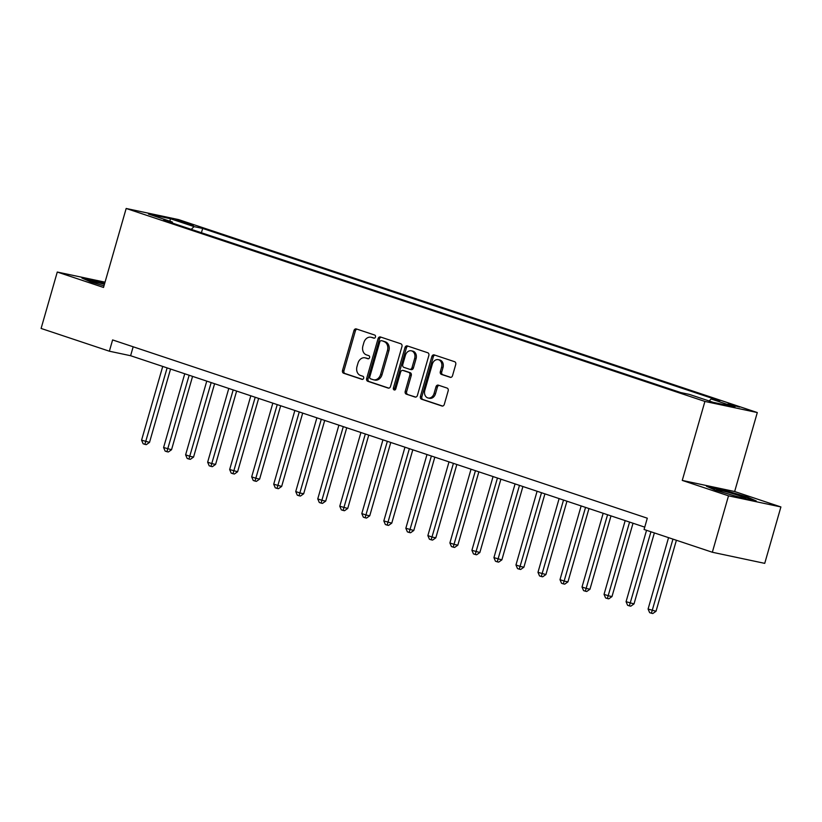 <?xml version="1.0" encoding="UTF-8"?>
<svg xmlns="http://www.w3.org/2000/svg" width="822" height="822" viewBox="0 0 822 822"><rect width="100%" height="100%" fill="white"/><g stroke="black" fill="none" stroke-linecap="round" stroke-linejoin="round"><path stroke-width="1.23" d="M375.469 337.01A1.613 1.274 -78 0 0 374.698 335.057L356.327 328.934A2.312 1.819 -78 0 0 353.963 330.578L342.527 370.445A2.312 1.819 -78 0 0 343.627 373.229L361.999 379.363A1.613 1.274 -78 0 0 362.882 376.26L360.509 375.469A7.388 5.816 -78 0 1 357.005 366.53L357.96 363.211A7.388 5.816 -78 0 1 365.03 357.827A7.388 5.816 -78 0 1 365.523 357.971L367.907 358.762A1.613 1.274 -78 0 0 368.79 355.659L366.417 354.868A7.388 5.816 -78 0 1 362.913 345.939L363.869 342.61A7.388 5.816 -78 0 1 370.938 337.236A7.388 5.816 -78 0 1 371.431 337.369L373.815 338.161A1.613 1.274 -78 0 0 375.469 337.01M739.666 407.096L727.902 404.064L739.666 407.096M450.158 377.329A2.312 1.819 -78 0 0 452.521 375.685L455.727 364.506A2.312 1.819 -78 0 0 454.638 361.711L434.232 354.909A2.312 1.819 -78 0 0 431.869 356.543L420.432 396.42A2.312 1.819 -78 0 0 421.532 399.204L441.938 406.006A2.312 1.819 -78 0 0 444.301 404.373L448.175 390.861A2.312 1.819 -78 0 0 447.076 388.066L438.342 385.158A2.312 1.819 -78 0 0 435.979 386.792L434.057 393.502A6.175 4.86 -78 0 1 428.149 397.992A6.175 4.86 -78 0 1 424.81 390.409L432.331 364.167A6.175 4.86 -78 0 1 438.239 359.666A6.175 4.86 -78 0 1 441.589 367.249L440.335 371.626A2.312 1.819 -78 0 0 441.424 374.411L450.477 377.39M682.26 480.418L728.508 495.83L712.335 552.25L764.727 563.358L780.9 506.948L734.652 491.525L757.298 412.552L704.906 401.434L682.26 480.418L734.652 491.525M105.041 282.172L57.273 272.041L103.521 287.453L126.167 208.48L704.906 401.434M57.273 272.041L41.1 328.451L109.367 351.21L130.606 355.721L644.736 527.138M712.335 552.25L644.068 529.481L647.304 518.199L112.604 339.928L109.367 351.21M401.948 346.576A2.312 1.819 -78 0 0 400.859 343.781L380.452 336.979A2.312 1.819 -78 0 0 378.089 338.613L366.653 378.49A2.312 1.819 -78 0 0 367.742 381.274L388.148 388.076A2.312 1.819 -78 0 0 390.522 386.443L401.948 346.576M407.342 345.939L427.748 352.751A2.312 1.819 -78 0 1 428.837 355.536L417.412 395.403A2.312 1.819 -78 0 1 415.038 397.047L406.315 394.139A2.312 1.819 -78 0 1 405.215 391.344L409.849 375.171A2.312 1.819 -78 0 0 408.76 372.387L402.965 370.455A2.312 1.819 -78 0 0 400.602 372.089L395.772 388.919A1.613 1.274 -78 0 1 393.358 388.118L404.979 347.583A2.312 1.819 -78 0 1 407.342 345.939M178.251 221.005L193.53 225.238L187.036 222.865L175.641 219.926L178.251 221.005M757.298 412.552L178.559 219.587L126.167 208.48M172.641 223.152L172.291 222.002L163.722 220.183L680.801 392.577L689.37 394.396L713.157 402.328L734.96 406.952L711.174 399.019L719.743 400.838L202.664 228.444L194.095 226.625L191.228 229.348M172.291 222.002L148.505 214.069L170.318 218.693L194.095 226.625M728.508 495.83L780.9 506.948M133.164 346.792L130.606 355.721M201.431 232.749L202.664 228.444M709.119 400.982L711.174 399.019M170.01 221.241L170.318 218.693M104.671 283.436L81.923 278.042L91.037 282.028L103.983 285.851M756.25 500.947L747.136 496.95L722.25 489.614L706.468 486.264L715.582 490.261L740.478 497.598L756.25 500.947M97.551 281.895L97.705 281.381M722.106 490.128L722.25 489.614M746.982 497.505L747.136 496.95M374.39 338.181L372.849 337.667A7.388 5.816 -78 0 0 372.345 337.534L370.938 337.236M365.03 357.827L366.437 358.135A7.388 5.816 -78 0 1 366.941 358.269L368.482 358.782M357.056 329.18A2.312 1.819 -78 0 0 355.381 330.876L343.945 370.743A2.312 1.819 -78 0 0 345.035 373.537L362.574 379.384M381.182 337.226A2.312 1.819 -78 0 0 379.497 338.921L368.071 378.788A2.312 1.819 -78 0 0 369.16 381.572L388.837 388.138M381.459 340.709A1.613 1.274 -78 0 0 379.805 341.86L369.777 376.856A1.613 1.274 -78 0 0 370.537 378.808L373.044 379.651A7.388 5.816 -78 0 0 373.548 379.785A7.388 5.816 -78 0 0 380.617 374.4L387.47 350.48A7.388 5.816 -78 0 0 383.966 341.551L382.877 341.017A1.613 1.274 -78 0 0 382.662 340.966M373.548 379.785L374.966 380.083A7.388 5.816 -78 0 0 382.025 374.698L380.617 374.4M382.877 341.017L385.384 341.849A7.388 5.816 -78 0 1 388.888 350.778L382.025 374.698M415.727 397.098L406.315 394.139M404.064 370.681A2.312 1.819 -78 0 1 404.383 370.753L410.178 372.685A2.312 1.819 -78 0 1 411.267 375.469L406.633 391.642A2.312 1.819 -78 0 0 407.722 394.437M408.072 346.185A2.312 1.819 -78 0 0 406.397 347.881L394.766 388.416A1.613 1.274 -78 0 0 394.992 389.967M414.668 358.392A6.175 4.86 -78 0 0 411.319 350.809A6.175 4.86 -78 0 0 405.41 355.31L402.759 364.557A2.312 1.819 -78 0 0 403.859 367.352L409.644 369.284A2.312 1.819 -78 0 0 412.007 367.64L414.668 358.392L416.076 358.69A6.175 4.86 -78 0 0 412.736 351.117L411.319 350.809M409.962 369.345L411.062 369.581A2.312 1.819 -78 0 0 413.425 367.937L412.007 367.64M416.076 358.69L413.425 367.937M438.239 359.666L439.657 359.964A6.175 4.86 -78 0 1 443.007 367.547L441.743 371.924A2.312 1.819 -78 0 0 442.842 374.719L450.846 377.38M428.149 397.992L429.567 398.29A6.175 4.86 -78 0 0 435.475 393.8L434.057 393.502M439.082 385.405A2.312 1.819 -78 0 0 437.396 387.1L435.475 393.8M434.961 355.155A2.312 1.819 -78 0 0 433.286 356.851L421.85 396.718A2.312 1.819 -78 0 0 422.94 399.513L442.616 406.068M162.725 366.427L141.579 440.16L149.522 442.38L170.555 369.037M149.522 442.38L146.295 444.651L144.877 444.353L167.123 367.896M144.877 444.353L143.12 443.757L141.579 440.16M184.745 373.774L163.599 447.507L171.541 449.726L192.574 376.384M171.541 449.726L168.325 451.987L166.907 451.689L189.152 375.243M166.907 451.689L165.14 451.103L163.599 447.507M206.764 381.11L185.618 454.843L190.026 456.313L193.571 457.063L214.593 383.72M193.571 457.063L190.344 459.334L188.926 459.036L211.172 382.579M188.926 459.036L187.169 458.45L185.618 454.843M228.783 388.457L207.647 462.19L212.045 463.659L215.59 464.409L236.623 391.067M215.59 464.409L212.364 466.68L210.946 466.372L233.191 389.926M210.946 466.372L209.189 465.786L207.647 462.19M250.813 395.793L229.667 469.526L237.609 471.746L258.642 398.403M237.609 471.746L234.383 474.017L232.975 473.719L255.21 397.262M232.975 473.719L231.208 473.133L229.667 469.526M104.425 284.32A15.279 0.832 16 0 0 92.167 281.545A15.279 0.832 16 0 0 92.043 281.71A15.279 0.832 16 0 0 99.215 284.443M84.327 279.09L104.538 283.929M734.539 495.851A15.279 0.832 16 0 0 745.831 498.327A15.279 0.832 16 0 0 740.437 496.015A15.279 0.832 16 0 0 724.367 491.33A15.279 0.832 16 0 0 716.589 489.943A15.279 0.832 16 0 0 722.024 492.101A15.279 0.832 16 0 0 723.761 492.676M708.872 487.312L722.404 490.189L746.52 497.3L753.517 500.372M272.832 403.14L251.686 476.873L256.094 478.342L259.629 479.092L280.662 405.749M259.629 479.092L256.413 481.363L254.995 481.065L277.24 404.609M254.995 481.065L253.227 480.469L251.686 476.873M294.851 410.476L273.716 484.22L281.658 486.439L302.691 413.096M281.658 486.439L278.432 488.7L277.014 488.402L299.259 411.945M277.014 488.402L275.257 487.816L273.716 484.22M316.881 417.823L295.735 491.556L300.133 493.025L303.678 493.775L324.711 420.432M303.678 493.775L300.451 496.046L299.033 495.748L321.279 419.292M299.033 495.748L297.276 495.163L295.735 491.556M338.9 425.169L317.754 498.903L322.162 500.372L325.697 501.122L346.73 427.779M325.697 501.122L322.471 503.393L321.063 503.085L343.298 426.639M321.063 503.085L319.296 502.499L317.754 498.903M360.92 432.506L339.774 506.239L347.727 508.458L368.749 435.115M347.727 508.458L344.5 510.729L343.082 510.431L365.328 433.975M343.082 510.431L341.315 509.846L339.774 506.239M382.939 439.852L361.803 513.586L366.201 515.055L369.746 515.805L390.779 442.462M369.746 515.805L366.52 518.076L365.102 517.768L387.347 441.322M365.102 517.768L363.345 517.182L361.803 513.586M404.969 447.189L383.823 520.932L391.765 523.152L412.798 449.809M391.765 523.152L388.539 525.412L387.121 525.114L409.366 448.658M387.121 525.114L385.364 524.528L383.823 520.932M426.988 454.535L405.842 528.269L413.785 530.488L434.817 457.145M413.785 530.488L410.568 532.759L409.151 532.461L431.396 456.005M409.151 532.461L407.383 531.865L405.842 528.269M449.007 461.882L427.861 535.615L432.269 537.085L435.814 537.835L456.837 464.492M435.814 537.835L432.588 540.095L431.17 539.797L453.415 463.341M431.17 539.797L429.413 539.211L427.861 535.615M471.027 469.218L449.891 542.952L454.289 544.421L457.833 545.171L478.866 471.828M457.833 545.171L454.607 547.442L453.189 547.144L475.435 470.687M453.189 547.144L451.432 546.558L449.891 542.952M493.056 476.565L471.91 550.298L479.853 552.518L500.886 479.175M479.853 552.518L476.626 554.788L475.219 554.48L497.454 478.034M475.219 554.48L473.451 553.894L471.91 550.298M515.075 483.901L493.93 557.635L501.872 559.854L522.905 486.511M501.872 559.854L498.656 562.125L497.238 561.827L519.483 485.37M497.238 561.827L495.471 561.241L493.93 557.635M537.095 491.248L515.959 564.981L520.357 566.45L523.902 567.201L544.924 493.858M523.902 567.201L520.675 569.471L519.257 569.173L541.503 492.717M519.257 569.173L517.5 568.577L515.959 564.981M559.124 498.584L537.978 572.328L545.921 574.547L566.954 501.204M545.921 574.547L542.695 576.808L541.277 576.51L563.522 500.053M541.277 576.51L539.52 575.924L537.978 572.328M581.144 505.931L559.998 579.664L564.406 581.133L567.94 581.884L588.973 508.541M567.94 581.884L564.714 584.154L563.306 583.856L585.541 507.4M563.306 583.856L561.539 583.271L559.998 579.664M603.163 513.277L582.017 587.011L586.425 588.48L589.97 589.23L610.993 515.887M589.97 589.23L586.744 591.491L585.326 591.193L607.571 514.747M585.326 591.193L583.558 590.607L582.017 587.011M625.182 520.614L604.047 594.347L608.444 595.816L611.989 596.567L633.022 523.224M611.989 596.567L608.763 598.837L607.345 598.539L629.59 522.083M607.345 598.539L605.588 597.954L604.047 594.347M646.534 530.313L626.066 601.694L634.009 603.913L654.363 532.923M634.009 603.913L630.782 606.184L629.364 605.876L650.942 531.772M629.364 605.876L627.607 605.29L626.066 601.694M668.553 537.65L648.085 609.04L656.028 611.26L676.393 540.26M656.028 611.26L652.812 613.52L651.394 613.222L672.961 539.119M651.394 613.222L649.627 612.637L648.085 609.04M186.789 223.718L187.036 222.865M190.735 224.766L190.91 224.159M372.849 337.667L371.431 337.369M366.941 358.269L365.523 357.971M345.035 373.537L343.627 373.229M343.945 370.743L342.527 370.445M355.381 330.876L353.963 330.578M369.16 381.572L367.742 381.274M368.071 378.788L366.653 378.49M379.497 338.921L378.089 338.613M388.888 350.778L387.47 350.48M385.384 341.849L383.966 341.551M406.633 391.642L405.215 391.344M411.267 375.469L409.849 375.171M410.178 372.685L408.76 372.387M404.383 370.753L402.965 370.455M394.766 388.416L393.358 388.118M406.397 347.881L404.979 347.583M442.842 374.719L441.424 374.411M441.743 371.924L440.335 371.626M443.007 367.547L441.589 367.249M437.396 387.1L435.979 386.792M422.94 399.513L421.532 399.204M421.85 396.718L420.432 396.42M433.286 356.851L431.869 356.543M382.764 340.986L381.357 340.678M404.229 370.712L402.811 370.403M411.216 369.623L409.808 369.325"/></g></svg>
